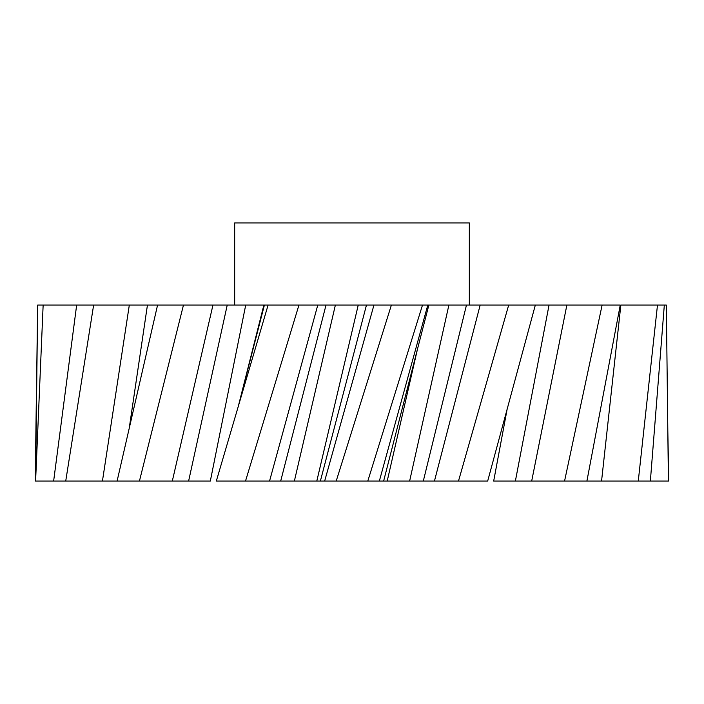 <?xml version="1.0" encoding="UTF-8"?>
<svg xmlns="http://www.w3.org/2000/svg" width="704" height="704" viewBox="0 0 704 704"><rect width="100%" height="100%" fill="white"/><g stroke="black" fill="none" stroke-linecap="round" stroke-linejoin="round"><path stroke-width="1.06" d="M422.4 222.93L234.67 222.93L469.33 222.93L469.33 305.07L469.33 222.93L234.67 222.93L234.67 305.07M650.364 481.07L493.68 481.07L507.153 409.138L493.68 481.07L515.381 481.07L549.041 305.07L515.381 481.07L531.687 481.07L566.87 305.07L531.687 481.07L564.564 481.07L602.122 305.07L564.564 481.07L586.907 481.07L620.25 305.07L428.859 305.07L620.25 305.07L586.907 481.07L601.559 481.07L620.858 305.07L601.559 481.07L638.273 481.07L657.483 305.07L638.273 481.07L650.364 481.07L664.321 305.07L620.858 305.07L666.345 305.07L664.321 305.07L650.364 481.07L668.404 481.07L666.345 305.07L668.404 481.07M53.636 481.07L35.596 481.07L37.655 305.07L263.877 305.07L245.714 305.07L210.32 481.07L245.714 305.07L227.234 305.07L188.619 481.07L210.32 481.07L188.619 481.07L227.234 305.07L212.96 305.07L172.313 481.07L188.619 481.07L172.313 481.07L212.96 305.07L183.462 305.07L139.436 481.07L172.313 481.07L139.436 481.07L183.462 305.07L157.573 305.07L117.093 481.07L139.436 481.07L117.093 481.07L157.573 305.07L147.444 305.07L129.184 428.498L147.444 305.07L129.316 305.07L102.441 481.07L117.093 481.07L102.441 481.07L129.316 305.07L93.632 305.07L65.727 481.07L102.441 481.07L65.727 481.07L93.632 305.07L76.657 305.07L53.636 481.07L65.727 481.07L53.636 481.07L76.657 305.07L43.146 305.07L35.596 481.07L43.146 305.07L37.655 305.07L35.2 481.07M264.264 305.07L428.762 305.07L427.794 305.07L379.342 481.07L487.678 481.07L535.33 305.07L487.678 481.07L458.489 481.07L508.684 305.07L458.489 481.07L434.447 481.07L480.163 305.07L434.447 481.07L423.306 481.07L466.47 305.07L423.306 481.07L409.631 481.07L448.888 305.07L409.631 481.07L387.2 481.07L417.463 349.149L387.2 481.07L383.627 481.07L417.463 349.149L383.627 481.07L379.342 481.07L427.794 305.07L422.506 305.07L367.796 481.07L379.342 481.07L367.796 481.07L422.506 305.07L391.389 305.07L336.204 481.07L367.796 481.07L336.204 481.07L391.389 305.07L373.947 305.07L324.658 481.07L336.204 481.07L324.658 481.07L373.947 305.07L366.467 305.07L320.373 481.07L324.658 481.07L320.373 481.07L366.467 305.07L358.239 305.07L316.8 481.07L320.373 481.07L316.8 481.07L358.239 305.07L335.377 305.07L294.369 481.07L316.8 481.07L294.369 481.07L335.377 305.07L326.022 305.07L280.694 481.07L294.369 481.07L280.694 481.07L326.022 305.07L317.777 305.07L269.553 481.07L280.694 481.07L269.553 481.07L317.777 305.07L298.945 305.07L245.511 481.07L269.553 481.07L245.511 481.07L298.945 305.07L268.092 305.07L216.322 481.07L245.511 481.07L216.322 481.07L268.092 305.07L264.396 305.07L238.234 406.569L264.264 305.07M667.814 430.681L668.8 481.07M417.463 349.149L428.859 305.07M238.234 406.569L263.877 305.07"/></g></svg>
